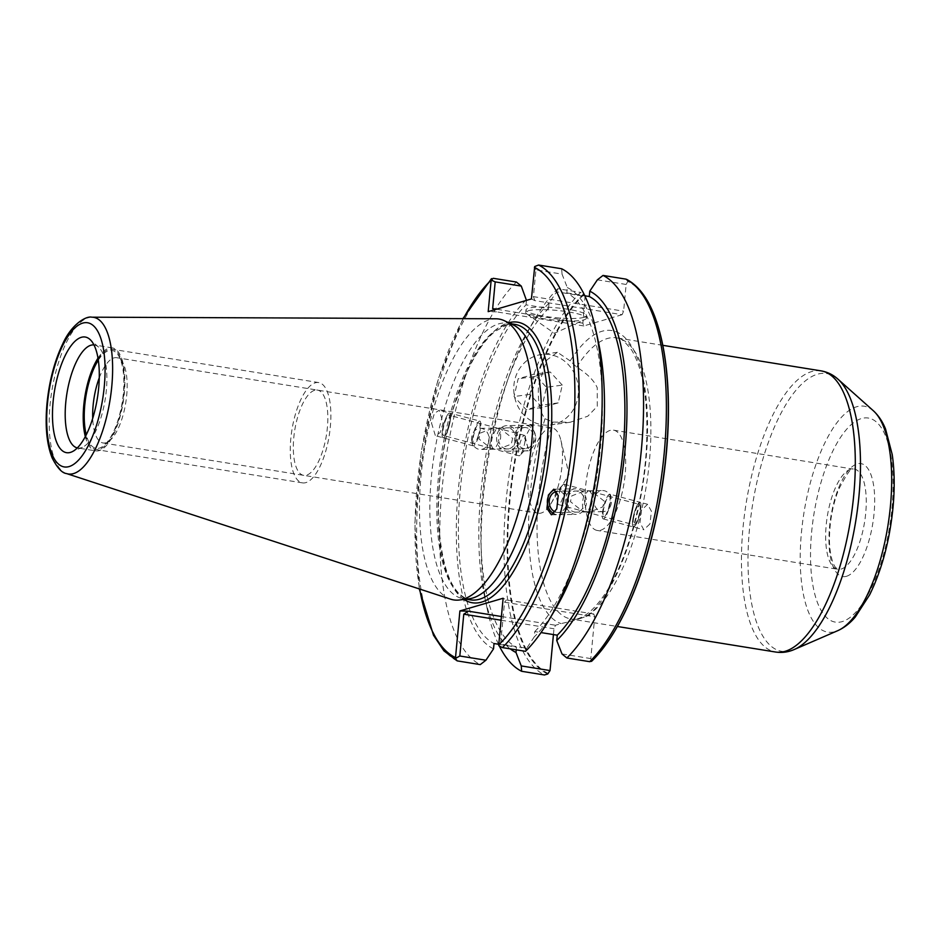 <?xml version="1.0" encoding="UTF-8"?>
<svg xmlns="http://www.w3.org/2000/svg" width="940" height="940" viewBox="0 0 940 940"><rect width="100%" height="100%" fill="white"/><g stroke="black" fill="none" stroke-linecap="round" stroke-linejoin="round"><path stroke-width="0.7" stroke-dasharray="4.7 3.53" d="M450.66 599.18A142.257 52.816 99.2 0 1 421.026 475.722A142.257 52.816 99.2 0 1 489.529 319.729A142.257 52.816 99.2 0 1 495.909 318.789M469.001 598.815A139.531 51.806 99.2 0 1 463.397 598.733A139.531 51.806 99.2 0 1 432.729 464.83A139.531 51.806 99.2 0 1 498.588 323.901A139.531 51.806 99.2 0 1 507.859 323.231A139.531 51.806 99.2 0 1 513.205 324.911M431.519 423.059L435.385 435.702L440.202 432.576L443.116 422.871L439.238 410.228L434.421 413.353L431.519 423.059M479.823 421.096A12.796 2.82 105 0 0 474.218 431.202A12.796 2.82 -75 0 0 473.196 445.83A12.796 2.82 -75 0 0 478.801 435.725A12.796 2.82 105 0 0 479.823 421.096L449.673 413.024A12.796 2.82 105 0 1 448.65 427.653A12.796 2.82 -75 0 1 443.046 437.758A12.796 2.82 -75 0 1 444.068 423.129A12.796 2.82 105 0 0 443.046 437.758A12.796 2.82 105 0 0 448.65 427.653A12.796 2.82 105 0 0 449.673 413.024A12.796 2.82 105 0 0 444.068 423.129A12.796 2.82 105 0 1 449.673 413.024L439.238 410.228M448.251 427.254A10.563 2.327 105 0 0 449.097 415.186A10.563 2.327 105 0 0 444.467 423.517A10.563 2.327 -75 0 0 443.633 435.584A10.563 2.327 -75 0 0 448.251 427.254M512.606 438.334L511.278 444.138L498.376 449.132L493.441 448.78C491.373 446.735 490.551 443.375 490.986 438.698L496.767 428.041L500.832 429.039L512.606 438.334M500.55 438.545C500.985 433.869 500.162 430.508 498.094 428.464L493.159 428.099L480.258 433.105L478.93 438.91L490.704 448.192L494.769 449.203L500.55 438.545M525.119 436.348L527.716 447.181L520.055 455.254A10.563 2.327 -75 0 0 523.639 447.44A10.563 2.327 105 0 0 525.119 436.348A10.563 2.327 105 0 0 524.473 435.373A10.563 2.327 105 0 0 519.844 443.715A10.563 2.327 -75 0 0 519.009 455.782L494.182 449.132M524.92 427.536A10.563 8.754 89 0 0 516.365 438.252A10.563 8.754 -91 0 0 525.296 448.662A10.563 8.754 -91 0 0 533.861 437.946A10.563 8.754 89 0 0 524.92 427.536L496.767 428.041M471.586 439.051A10.563 8.754 -91 0 0 480.528 449.461A10.563 8.754 -91 0 0 489.094 438.745A10.563 8.754 89 0 0 480.152 428.335A10.563 8.754 89 0 0 471.586 439.051M520.055 455.254A10.563 2.327 -75 0 1 519.009 455.782M529.255 450.824L536.258 437.911L531.676 425.174L524.661 438.099L529.255 450.824L525.343 450.895A12.796 10.61 -91 0 1 514.509 438.275A12.796 10.61 89 0 1 524.884 425.303A12.796 10.61 -91 0 0 514.509 438.275A12.796 10.61 -91 0 0 525.343 450.895A12.796 10.61 -91 0 0 535.718 437.923A12.796 10.61 -91 0 0 524.884 425.303A12.796 10.61 89 0 1 535.718 437.923A12.796 10.61 -91 0 1 525.343 450.895L507.436 451.212A12.796 10.61 -91 0 0 517.811 438.24A12.796 10.61 89 0 0 506.977 425.62A12.796 10.61 89 0 0 496.602 438.592A12.796 10.61 -91 0 0 507.436 451.212M570.181 360.889L557.42 352.288L546.915 359.938L538.479 385.67C537.668 401.31 539.854 412.319 545.036 418.7L552.79 422.084L570.204 422.26L587.806 416.197L597.288 406.303L597.253 387.774C593.998 380.406 587.136 373.532 576.643 367.14L570.181 360.889A148.814 55.249 -80.8 0 1 646.861 406.386A148.814 55.249 -80.8 0 1 588.24 615.63L593.786 613.996L594.738 616.781L504.533 602.223L500.574 644.029L526.682 648.248L534.273 636.874L534.778 631.562L541.029 632.573M602.904 648.482A201.042 74.636 99.2 0 1 591.93 660.797L590.79 658.587L594.738 616.781M531.429 298.932L534.813 300.612L622.08 314.7L623.62 311.187L626.146 284.468L627.791 281.448A201.042 74.636 99.2 0 1 648.67 303.409A201.042 74.636 99.2 0 1 655.944 319.882M622.08 314.7L583.822 325.945L582.87 323.16L585.08 295.83M548.396 673.592A201.042 74.636 99.2 0 1 509.95 500.48A201.042 74.636 99.2 0 1 584.257 294.232L580.626 292.411A203.216 75.447 -80.8 0 0 506.166 500.256A203.216 75.447 -80.8 0 0 544.46 674.967M553.437 634.57L553.989 628.754L555.528 625.241L561.074 623.608C571.685 621.211 580.744 618.543 588.24 615.63M649.904 523.968L643.794 529.761L639.976 522.722L641.527 510.091L647.636 504.298L651.455 511.337L649.904 523.968M578.452 390.382A35.52 32.301 -97.9 0 0 541.229 354.545A35.52 32.301 -97.9 0 0 513.734 389.089A35.52 32.301 -97.9 0 0 550.969 424.927A35.52 32.301 -97.9 0 0 578.452 390.382M501.408 616.511L555.528 625.241M593.786 613.996L506.519 599.908L503.135 598.24M501.055 620.212L553.989 628.754M516.248 649.822L516.495 647.167A180.175 66.893 99.2 0 1 482.843 492.407A180.175 66.893 99.2 0 1 548.514 308.473L526.048 304.854A180.175 66.893 -80.8 0 0 460.377 488.788A180.175 66.893 -80.8 0 0 494.029 643.536M498.788 644.3L516.495 647.167M548.514 308.473L549.019 303.162L556.621 291.8L585.397 296.441M556.621 291.8L557.796 288.721L580.626 292.411M582.87 323.16L496.449 309.213M526.459 300.401L526.048 304.854M583.822 325.945L496.543 311.857L494.182 309.883M496.543 311.857L488.189 311.645M584.245 317.309A30.48 4.947 5.4 0 1 550.029 317.074A30.48 4.947 5.4 0 1 525.954 309.93A30.48 4.947 5.4 0 1 528.362 308.285A30.48 4.947 5.4 0 1 562.578 308.508A30.48 4.947 5.4 0 1 586.654 315.664A30.48 4.947 5.4 0 1 584.245 317.309M526.753 313.901L554.365 333.301L585.127 319.412A30.48 4.947 -174.6 0 1 584.01 319.823A30.48 4.947 5.4 0 1 553.954 320.07A30.48 4.947 5.4 0 1 526.753 313.901A30.48 4.947 5.4 0 1 525.719 312.444A30.48 4.947 5.4 0 1 528.127 310.799A30.48 4.947 -174.6 0 1 562.343 311.022A30.48 4.947 -174.6 0 1 586.419 318.178L586.654 315.664M585.127 319.412A30.48 4.947 -174.6 0 0 586.419 318.178M534.778 631.562A180.175 66.893 -80.8 0 0 600.448 447.628A180.175 66.893 -80.8 0 0 566.797 292.88L567.302 287.558L562.038 274.116L535.941 269.909L533.415 296.629L623.62 311.187M533.415 296.629L534.813 300.612M626.146 284.468L597.37 279.826M566.797 292.88L584.798 295.783M625.852 279.121L627.791 281.448M562.003 653.946L590.79 658.587M506.519 599.908L504.533 602.223M498.729 644.875L500.574 644.029M498.858 645.709L499.211 645.11M525.495 651.314L526.682 648.248M516.424 282.047A203.216 75.447 -80.8 0 0 441.964 489.893A203.216 75.447 -80.8 0 0 480.258 664.604M499.481 646.285A203.216 75.447 99.2 0 1 498.74 644.769M498.494 644.264A203.216 75.447 99.2 0 1 487.39 609.766A203.216 75.447 99.2 0 1 534.108 320.305A203.216 75.447 99.2 0 1 557.796 288.721M535.941 269.909L534.707 266.537M562.038 274.116L561.662 268.758M567.302 287.558A185.356 68.82 99.2 0 1 598.768 343.793M556.151 607.804A185.356 68.82 99.2 0 1 534.273 636.874M493.524 648.847A185.356 68.82 99.2 0 1 458.356 489.376A185.356 68.82 99.2 0 1 526.541 299.531M549.019 303.162A185.356 68.82 -80.8 0 0 527.14 332.231A185.356 68.82 -80.8 0 0 484.535 596.242A185.356 68.82 -80.8 0 0 510.267 648.859M610.119 430.403A50.807 18.859 -80.8 0 0 586.137 481.715A50.807 18.859 -80.8 0 0 597.299 530.466A50.807 18.859 -80.8 0 0 600.684 530.219A50.807 18.859 -80.8 0 0 624.654 478.906A50.807 18.859 -80.8 0 0 613.491 430.156A50.807 18.859 -80.8 0 0 610.119 430.403M562.273 385.106L550.17 371.958L533.99 376.588L529.913 394.365L542.028 407.514L558.207 402.884L562.273 385.106L546.446 387.304L542.368 405.081L526.188 409.711L514.086 396.551L518.152 378.773L534.331 374.144L546.446 387.304M558.207 402.884L542.368 405.081M550.17 371.958L534.331 374.144M533.99 376.588L518.152 378.773M529.913 394.365L514.086 396.551M542.028 407.514L526.188 409.711M609.872 494.17A12.796 2.82 -75 0 1 610.459 501.76A12.796 2.82 105 0 1 603.245 518.904A12.796 2.82 105 0 1 602.658 511.313A12.796 2.82 -75 0 1 609.872 494.17L640.023 502.254A12.796 2.82 -75 0 0 632.808 519.397A12.796 2.82 105 0 0 633.395 526.988A12.796 2.82 105 0 0 640.61 509.844A12.796 2.82 -75 0 1 633.395 526.988A12.796 2.82 -75 0 1 632.808 519.397A12.796 2.82 -75 0 1 640.023 502.254A12.796 2.82 -75 0 1 640.61 509.844A12.796 2.82 -75 0 0 640.023 502.254L647.648 504.298M633.49 518.563A10.563 2.327 -75 0 1 639.447 504.416A10.563 2.327 -75 0 1 639.928 510.679A10.563 2.327 105 0 1 633.983 524.814A10.563 2.327 105 0 1 633.49 518.563M604.138 501.091L592.365 491.808L589.627 491.221C592.505 493.512 592.881 498.811 590.755 507.106L586.302 511.959L582.236 510.961L570.462 501.678L571.79 495.873L584.692 490.868L588.299 490.798L583.846 495.65C581.719 503.969 582.095 509.269 584.974 511.548L589.909 511.901L602.81 506.895L604.138 501.091M563.013 484.746L555.352 492.83L557.949 503.652A10.563 2.327 105 0 1 558.113 498.365A10.563 2.327 -75 0 1 563.013 484.746A10.563 2.327 -75 0 1 564.059 484.229A10.563 2.327 -75 0 1 564.552 490.492A10.563 2.327 105 0 1 558.595 504.627L582.236 510.961M610.154 506.766A10.563 8.754 -91 0 0 610.342 495.956A10.563 8.754 -91 0 0 602.54 490.551A10.563 8.754 -91 0 0 595.302 495.451A10.563 8.754 89 0 0 595.114 506.261A10.563 8.754 89 0 0 602.916 511.666A10.563 8.754 89 0 0 610.154 506.766M555.27 511.936A10.563 8.754 89 0 0 558.149 512.465A10.563 8.754 89 0 0 565.375 507.565A10.563 8.754 -91 0 0 565.563 496.755A10.563 8.754 -91 0 0 557.773 491.35A10.563 8.754 -91 0 0 556.891 491.42M557.949 503.652A10.563 2.327 105 0 0 558.595 504.627M551.38 514.826L558.184 514.709A12.796 10.61 89 0 0 566.949 508.763A12.796 10.61 -91 0 0 567.184 495.662A12.796 10.61 -91 0 0 557.726 489.106A12.796 10.61 89 0 1 567.184 495.662A12.796 10.61 89 0 1 566.949 508.763A12.796 10.61 89 0 1 558.184 514.709A12.796 10.61 89 0 1 553.848 513.675A12.796 10.61 89 0 0 558.184 514.709L576.091 514.391A12.796 10.61 89 0 1 566.644 507.835A12.796 10.61 89 0 1 566.867 494.734A12.796 10.61 -91 0 1 575.633 488.788A12.796 10.61 -91 0 1 585.091 495.333A12.796 10.61 -91 0 1 584.856 508.446A12.796 10.61 89 0 1 576.091 514.391M553.789 489.176L557.726 489.106A12.796 10.61 -91 0 0 555.164 489.529A12.796 10.61 89 0 1 557.726 489.106L575.633 488.788M93.965 344.933A52.17 19.364 99.2 0 1 94.364 344.992A52.17 19.364 99.2 0 1 98.547 347.095A52.17 19.364 99.2 0 1 105.163 399.571A52.17 19.364 99.2 0 1 82.379 447.311A52.17 19.364 99.2 0 1 81.204 447.734A52.17 19.364 99.2 0 1 77.738 447.981A52.17 19.364 99.2 0 1 77.338 447.91M97.983 358.175A52.17 19.364 -80.8 0 1 108.887 348.153A52.17 19.364 99.2 0 1 112.365 347.894A52.17 19.364 99.2 0 1 123.822 397.949A52.17 19.364 99.2 0 1 99.205 450.636A52.17 19.364 -80.8 0 1 95.739 450.895L77.738 447.981M85.329 436.606A52.17 19.364 -80.8 0 0 95.739 450.895M98.3 360.185A49.585 18.412 99.2 0 1 108.652 350.69A49.585 18.412 99.2 0 1 118.558 355.696A49.585 18.412 99.2 0 1 122.224 402.332A49.585 18.412 99.2 0 1 104.07 445.431A49.585 18.412 99.2 0 1 99.44 448.098A49.585 18.412 99.2 0 1 86.269 434.797M99.264 377.833A43.181 16.027 99.2 0 1 113.928 357.917A43.181 16.027 99.2 0 1 116.795 357.717A43.181 16.027 99.2 0 1 122.552 362.288A43.181 16.027 99.2 0 1 125.737 402.896A43.181 16.027 99.2 0 1 109.933 440.437A43.181 16.027 99.2 0 1 105.903 442.764A43.181 16.027 99.2 0 1 103.036 442.963A43.181 16.027 99.2 0 1 92.719 418.347M552.144 427.97A43.181 16.027 99.2 0 0 549.265 428.182A43.181 16.027 -80.8 0 0 528.891 471.798A43.181 16.027 -80.8 0 0 538.385 513.228A43.181 16.027 -80.8 0 0 541.252 513.017A43.181 16.027 99.2 0 0 550.652 504.122A43.181 16.027 99.2 0 0 560.922 440.484A43.181 16.027 99.2 0 0 552.144 427.97L116.795 357.717M98.16 359.221A50.807 18.859 99.2 0 1 108.77 349.48A50.807 18.859 99.2 0 1 112.142 349.234A50.807 18.859 99.2 0 1 123.305 397.984A50.807 18.859 99.2 0 1 99.335 449.297A50.807 18.859 99.2 0 1 95.951 449.543A50.807 18.859 99.2 0 1 85.822 435.666M318.672 382.568A50.807 18.859 99.2 0 0 315.288 382.815A50.807 18.859 -80.8 0 0 291.318 434.127A50.807 18.859 -80.8 0 0 302.48 482.878A50.807 18.859 -80.8 0 0 305.853 482.631A50.807 18.859 99.2 0 0 329.834 431.319A50.807 18.859 99.2 0 0 318.672 382.568L112.142 349.234M314.583 390.312A43.181 16.027 -80.8 0 0 293.785 437.652A43.181 16.027 -80.8 0 0 306.558 475.147A43.181 16.027 -80.8 0 0 327.355 427.794A43.181 16.027 -80.8 0 0 314.583 390.312M478.401 435.326A10.563 2.327 -75 0 1 473.525 443.515A10.563 2.327 -75 0 1 474.618 431.601A10.563 2.327 -75 0 1 479.506 423.411A10.563 2.327 -75 0 1 478.401 435.326M515.954 438.263A10.563 8.754 89 0 1 507.389 448.979A10.563 8.754 89 0 1 498.459 438.569A10.563 8.754 89 0 1 507.024 427.853A10.563 8.754 89 0 1 515.954 438.263M568.442 495.932A10.563 8.754 -91 0 0 571.226 510.502A10.563 8.754 -91 0 0 583.293 507.248A10.563 8.754 -91 0 0 580.509 492.666A10.563 8.754 -91 0 0 568.442 495.932M603.339 510.479A10.563 2.327 105 0 0 605.09 515.966A10.563 2.327 105 0 0 609.778 502.606A10.563 2.327 105 0 0 608.027 497.107A10.563 2.327 105 0 0 603.339 510.479M91.826 317.191A79.348 29.457 -80.8 0 0 50.067 404.717A79.348 29.457 -80.8 0 0 66.587 473.584M505.555 325.029A139.531 51.806 99.2 0 1 514.838 324.359L506.519 324.97L494.875 331.55C485.169 339.587 475.946 352.923 467.192 371.559L454.596 404.564C442.893 443.198 437.535 481.809 438.545 520.396C441.553 569.205 452.163 595.69 470.364 599.849A139.531 51.806 99.2 0 1 439.709 465.958A139.531 51.806 99.2 0 1 505.555 325.029M464.007 599.438A142.093 52.758 99.2 0 1 442.764 454.737A142.093 52.758 99.2 0 1 508.14 322.89A142.093 52.758 99.2 0 1 508.657 322.749M463.338 318.66A200.02 74.26 -80.8 0 0 419.698 589.063M545.036 418.7A148.814 55.249 -80.8 0 0 561.074 623.608M576.643 367.14A142.41 52.875 99.2 0 1 616.652 337.871A142.41 52.875 99.2 0 1 649.317 462.198A142.41 52.875 99.2 0 1 571.262 619.061A142.41 52.875 99.2 0 1 538.596 494.722A142.41 52.875 99.2 0 1 552.79 422.084M583.67 293.809A201.618 74.848 -80.8 0 0 509.327 500.48A201.618 74.848 -80.8 0 0 547.738 674.015M648.67 303.409C654.24 313.549 658.705 326.45 662.042 342.125A201.618 74.848 -80.8 0 0 627.661 280.884M457.181 660.879A203.216 75.447 99.2 0 1 418.887 486.168A203.216 75.447 99.2 0 1 493.347 278.322M821.067 370.865A142.41 52.875 -80.8 0 0 743.011 527.716A142.41 52.875 -80.8 0 0 775.688 652.043M837.963 379.173A140.695 52.241 -80.8 0 0 749.544 528.468A140.695 52.241 -80.8 0 0 794.335 649.47M873.377 410.78A114.421 42.476 -80.8 0 0 801.479 532.205A114.421 42.476 -80.8 0 0 837.893 630.611M891.99 508.281A103.341 38.364 -80.8 0 0 861.416 418.559A103.341 38.364 -80.8 0 0 811.655 531.887A103.341 38.364 -80.8 0 0 842.228 621.599A103.341 38.364 -80.8 0 0 891.99 508.281M846.505 576.279A57.211 21.232 -80.8 0 0 874.059 513.546A57.211 21.232 -80.8 0 0 857.139 463.89A57.211 21.232 -80.8 0 0 829.585 526.611A57.211 21.232 -80.8 0 0 846.505 576.279M841.241 569.041A50.807 18.859 -80.8 0 0 865.211 517.729A50.807 18.859 -80.8 0 0 854.049 468.978A50.807 18.859 -80.8 0 0 850.677 469.224A50.807 18.859 -80.8 0 0 826.695 520.537A50.807 18.859 -80.8 0 0 837.857 569.288A50.807 18.859 -80.8 0 0 841.241 569.041M507.859 323.231L510.608 323.677M463.397 598.733L466.146 599.168M473.196 445.83L435.385 435.702M524.473 435.373L500.832 429.039M497.354 428.111L449.097 415.186M525.296 448.662L498.376 449.132M494.769 449.203L480.528 449.461M490.704 448.192L443.633 435.584M493.159 428.099L480.152 428.335M531.676 425.174L506.977 425.62M557.42 352.3L541.229 354.545M570.204 422.26L550.969 424.927M662.794 345.321L616.652 337.871C619.284 336.685 624.325 340.797 631.762 350.209C643.747 370.583 648.612 403.542 646.356 449.085C643.336 501.854 626.874 560.087 606.359 591.812C587.664 620.835 573.764 619.989 571.262 619.061L617.404 626.498M525.719 312.444L525.954 309.93M591.906 660.82C600.014 653.03 607.945 642.514 615.7 629.295M484.535 596.242L487.39 609.766M527.14 332.231L534.108 320.305M419.275 588.922L414.798 523.933L421.414 450.613L438.204 378.938L462.891 318.66M613.491 430.156L853.073 469.084C851.711 466.851 846.905 473.631 838.668 489.399C832.805 504.58 829.75 520.842 829.491 538.173C829.139 548.126 831.465 562.261 835.378 567.266L837.857 569.288L597.299 530.466M603.245 518.904L643.794 529.772M592.365 491.808L639.447 504.416M564.059 484.229L588.898 490.88M588.299 490.798L602.54 490.551M557.773 491.35L584.692 490.868M585.714 511.889L633.983 524.814M558.149 512.465L586.302 511.959M589.909 511.901L602.916 511.666M98.547 347.095L89.923 339.387M82.379 447.311L71.757 451.905M112.365 347.894L94.364 344.992M122.552 362.288L118.558 355.696M109.933 440.437L104.07 445.431M538.385 513.228L103.036 442.963M550.652 504.122L569.041 474.441L560.922 440.484M302.48 482.878L95.951 449.543"/><path stroke-width="1.41" d="M495.909 318.789A142.257 52.816 99.2 0 1 504.439 320.752A142.257 52.816 99.2 0 1 531.617 443.234A142.257 52.816 99.2 0 1 463.115 599.226A142.257 52.816 99.2 0 1 459.366 600.002A142.257 52.816 99.2 0 1 450.66 599.18L66.587 473.584A79.348 29.457 -80.8 0 0 111.754 386.599A79.348 29.457 -80.8 0 0 91.826 317.191L495.909 318.789M70.441 452.387A58.562 21.738 99.2 0 1 53.122 401.533A58.562 21.738 99.2 0 1 81.322 337.319A58.562 21.738 99.2 0 1 89.923 339.387A58.562 21.738 99.2 0 1 97.349 398.313A58.562 21.738 99.2 0 1 71.757 451.905A58.562 21.738 99.2 0 1 70.441 452.387M504.439 320.752L513.205 324.911A139.531 51.806 99.2 0 1 537.492 464.524A139.531 51.806 99.2 0 1 472.667 598.052A139.531 51.806 99.2 0 1 469.001 598.815L459.366 600.002M538.585 265.033A203.216 75.447 99.2 0 1 576.878 439.744A203.216 75.447 99.2 0 1 502.418 647.59L525.495 651.314A203.216 75.447 -80.8 0 0 549.183 619.73A203.216 75.447 -80.8 0 0 595.901 330.281A203.216 75.447 -80.8 0 0 561.662 268.758L538.585 265.033L534.707 266.537L531.429 298.932L488.189 311.645L491.173 280.096L495.192 281.882L521.289 286.089L526.459 300.401M498.788 644.3L494.029 643.536L493.524 648.847L485.921 660.221L459.825 656.002L455.43 658.47L459.895 610.941L503.135 598.24L498.729 644.875L498.858 645.709L502.418 647.59M556.774 508.951L551.38 514.814L546.939 508.399L548.396 495.063L553.789 489.188L558.231 495.603L556.774 508.951M655.944 319.882A201.042 74.636 99.2 0 1 602.904 648.482M583.67 293.809L585.08 295.83M553.437 634.57L550.029 670.561L547.738 674.015L544.46 674.967L521.641 671.289L521.254 665.92L516.001 652.477L516.248 649.822M459.895 610.941L468.249 611.153L501.408 616.511M459.825 656.002L463.772 614.196L501.055 620.212M463.772 614.196L468.249 611.153M550.029 670.561L521.254 665.92M496.449 309.213L492.666 308.602L495.192 281.882M494.182 309.883L492.666 308.602M557.255 635.193L556.75 640.504L562.003 653.946L566.867 657.988L589.697 661.678A203.216 75.447 -80.8 0 0 664.145 453.832A203.216 75.447 -80.8 0 0 625.852 279.121L603.034 275.432L597.37 279.826L589.768 291.188L589.263 296.5A180.175 66.893 99.2 0 1 622.914 451.259A180.175 66.893 99.2 0 1 557.255 635.193L541.029 632.573M584.798 295.783L589.263 296.5M625.852 279.121L626.651 279.38C643.254 288.298 655.062 309.225 662.042 342.125A201.618 74.848 -80.8 0 1 615.7 629.295A201.618 74.848 -80.8 0 1 591.718 661.102L589.697 661.678M591.577 661.337L591.542 661.372C599.908 653.23 607.957 642.537 615.7 629.295M462.891 318.66L491.503 278.628L491.268 279.298L493.347 278.322L516.424 282.047L521.289 286.089M485.921 660.221L480.258 664.604L457.181 660.879L455.43 658.47M521.641 671.289A203.216 75.447 99.2 0 1 499.481 646.285M603.034 275.432A203.216 75.447 99.2 0 1 641.327 450.154A203.216 75.447 99.2 0 1 566.867 657.988M595.901 330.281L598.768 343.793A185.356 68.82 99.2 0 1 556.151 607.804L549.183 619.73M556.75 640.504A185.356 68.82 -80.8 0 0 624.936 450.66A185.356 68.82 -80.8 0 0 589.768 291.188M510.267 648.859A185.356 68.82 -80.8 0 0 516.001 652.477M463.338 318.66A200.02 74.26 -80.8 0 1 491.173 280.096L491.268 279.298L492.349 280.12M419.275 588.922L433.505 635.275L443.939 650.868L457.181 660.879M456.664 657.612L455.489 657.577A200.02 74.26 -80.8 0 1 419.698 589.063M556.891 491.42A10.563 8.754 -91 0 0 550.535 496.25A10.563 8.754 89 0 0 555.27 511.936M553.848 513.675A12.796 10.61 89 0 1 548.96 495.051A12.796 10.61 89 0 1 555.164 489.529A12.796 10.61 -91 0 0 548.96 495.051A12.796 10.61 89 0 0 553.848 513.675M77.338 447.91A52.17 19.364 99.2 0 1 66.341 397.397A52.17 19.364 99.2 0 1 90.886 345.238A52.17 19.364 99.2 0 1 93.965 344.933M97.983 358.175A52.17 19.364 -80.8 0 0 85.329 436.606M86.269 434.797A49.585 18.412 99.2 0 1 98.3 360.185M92.719 418.347A43.181 16.027 99.2 0 1 99.264 377.833M85.822 435.666A50.807 18.859 99.2 0 1 98.16 359.221M104.269 386.505A73.014 27.107 -80.8 0 0 82.661 323.125A73.014 27.107 -80.8 0 0 47.505 403.19A73.014 27.107 -80.8 0 0 69.102 466.569A73.014 27.107 -80.8 0 0 104.269 386.505M510.608 323.677L514.838 324.359A139.531 51.806 99.2 0 1 545.494 458.25A139.531 51.806 99.2 0 1 479.647 599.18A139.531 51.806 99.2 0 1 470.364 599.849L466.146 599.168M508.657 322.749A142.093 52.758 99.2 0 1 550.123 446.911A142.093 52.758 99.2 0 1 481.75 602.07A142.093 52.758 99.2 0 1 464.007 599.438M498.729 644.875A200.02 74.26 -80.8 0 0 572.695 439.638A200.02 74.26 -80.8 0 0 534.413 267.383M617.404 626.498L775.688 652.043A142.41 52.875 -80.8 0 0 853.732 495.192A142.41 52.875 -80.8 0 0 821.067 370.865L662.794 345.321M837.893 630.611A114.421 42.476 -80.8 0 0 890.427 506.072A114.421 42.476 -80.8 0 0 873.377 410.78C878.536 415.562 882.601 421.649 885.562 429.063L892.213 454.525C894.551 470.541 894.809 488.224 893 507.588C889.651 540.712 881.873 569.781 869.664 594.785L855.271 617.028C850.113 623.161 844.32 627.685 837.893 630.611L794.335 649.47A140.695 52.241 -80.8 0 0 858.937 496.332A140.695 52.241 -80.8 0 0 837.963 379.173C833.099 374.766 827.459 371.993 821.067 370.865M91.826 317.191C86.21 315.746 71.687 324.1 62.921 343.476C54.614 360.725 49.303 380.735 47 403.53C44.979 425.785 46.671 443.856 52.064 457.757C57.175 467.838 62.017 473.102 66.587 473.584M794.335 649.47C788.331 652.125 782.115 652.983 775.688 652.043M873.377 410.78L837.963 379.173"/></g></svg>
